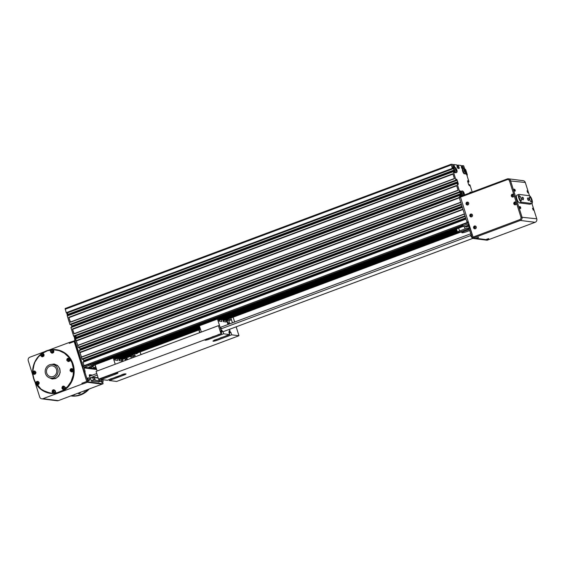 <?xml version="1.0" encoding="UTF-8"?>
<svg xmlns="http://www.w3.org/2000/svg" width="565" height="565" viewBox="0 0 565 565"><rect width="100%" height="100%" fill="white"/><g stroke="black" fill="none" stroke-linecap="round" stroke-linejoin="round"><path stroke-width="0.85" d="M469.197 227.9A3.439 0.537 162.5 0 0 465.066 228.903L459.564 230.958A3.439 0.537 162.5 0 0 457.481 232.144A3.439 0.537 162.5 0 0 461.965 231.262L467.467 229.206A3.439 0.537 162.5 0 0 468.999 228.521M104.723 361.169L104.723 361.169A3.439 0.537 162.5 0 0 102.512 361.346L456.965 228.889A3.439 0.537 -17.5 0 1 458.66 228.105L463.152 226.431M456.965 228.889A3.439 0.537 162.5 0 0 456.584 229.291L457.481 232.144M469.303 229.482L463.886 231.502A3.439 0.537 162.5 0 0 461.803 232.688A3.439 0.537 162.5 0 0 466.28 231.805L469.642 230.555M469.12 228.415A1.377 0.438 69.5 0 0 469.056 227.229L468.159 224.383A0.551 0.516 -82.8 0 0 467.502 224.044L462.114 226.297L461.782 225.258L462.53 224.743L462.855 225.781M465.383 226.713L462.114 226.297L92.653 364.34M468.442 225.28L465.249 226.452L468.371 225.068M95.824 366.89L95.633 366.968A3.439 0.537 162.5 0 0 93.55 368.147L92.978 366.332A3.439 0.537 -17.5 0 1 94.143 365.52L93.818 364.489A3.439 0.537 -17.5 0 1 94.736 364.114L100.238 362.052A3.439 0.537 -17.5 0 1 102.512 361.346M93.55 368.147A3.439 0.537 162.5 0 0 96.135 367.879M90.393 364.051L90.725 365.089L89.016 365.484L88.691 364.453L90.393 364.051L93.818 364.489M94.143 365.52L90.725 365.089M462.53 224.743L467.177 223.006A1.653 1.547 97.2 0 1 468.378 223.083M469.96 228.105L468.985 228.465L472.382 238.359L473.357 237.992L469.96 228.105M531.926 203.492L536.75 218.796A2.754 2.578 97.2 0 1 535.119 222.306L488.146 239.857L473.357 237.992L520.33 220.442A2.754 2.578 -82.8 0 0 521.961 216.932L510.513 180.623A2.754 2.578 -82.8 0 0 507.25 178.943L460.277 196.5L468.449 222.433M472.382 238.359L487.171 240.224L488.146 239.857L473.357 237.992L460.277 196.5L459.296 196.867L459.253 197.609L507.208 179.684A1.928 1.801 97.2 0 1 509.489 180.864L513.988 195.123A1.448 1.356 97.2 0 1 512.504 197.037A1.448 1.356 -82.8 0 0 514.009 195.773A1.448 1.356 -82.8 0 0 512.843 194.169L512.886 194.169A1.448 1.356 97.2 0 1 513.988 195.123L516.438 202.906A1.448 1.356 97.2 0 1 514.976 204.82L513.783 203.838C513.783 202.503 514.291 201.874 515.301 201.945A1.448 1.356 -82.8 0 0 513.832 203.859A1.448 1.356 -82.8 0 0 516.459 203.548A1.448 1.356 -82.8 0 0 515.301 201.945A1.448 1.356 97.2 0 1 516.438 202.906L520.937 217.172A1.928 1.801 97.2 0 1 519.8 219.623L471.846 237.547M459.253 197.609L466.937 221.981L467.474 222.801L468.321 222.907M99.172 381.834L91.452 381.184L90.393 378.275A2.062 0.65 -110.5 0 1 89.432 376.205A2.062 0.65 -110.5 0 1 89.538 374.743A2.062 0.65 -110.5 0 1 89.651 374.736L92.589 375.104M91.615 375.471L89.327 375.181M89.383 378.607L89.291 379.32M102.823 380.302L102.696 380.958M88.154 377.865A1.448 0.459 69.5 0 0 88.084 377.872A1.448 0.459 69.5 0 0 88.161 379.383A1.448 0.459 69.5 0 0 89.093 380.577L88.627 380.754A1.448 0.459 -110.5 0 1 87.695 379.56A1.448 0.459 -110.5 0 1 87.617 378.041A1.448 0.459 -110.5 0 1 87.695 378.034M101.601 379.56A1.448 0.459 69.5 0 0 101.523 379.567A1.448 0.459 69.5 0 0 101.601 381.078A1.448 0.459 69.5 0 0 102.54 382.272L102.074 382.449A1.448 0.459 -110.5 0 1 101.093 381.114L93.578 379.984L101.1 381.107M100.909 380.09A1.448 0.459 -110.5 0 1 101.057 379.736A1.448 0.459 -110.5 0 1 101.135 379.729M91.53 367.278L90.266 367.603L91.488 367.123M88.988 367.123L92.448 365.746L88.988 367.123C89.524 367.963 90.633 367.879 92.321 366.876L92.533 366.007M102.809 382.11L103.056 383.769L102.074 384.136L87.285 382.272L88.267 381.905L87.73 381.093L86.756 381.46L87.285 382.272L82.398 384.101L81.861 383.289L86.756 381.46L87.285 382.272L102.074 384.136L58.329 400.627A2.754 2.578 97.2 0 1 57.164 400.769L41.803 398.834A2.754 2.578 -82.8 0 0 42.961 398.692L82.109 384.066M87.73 381.093L84.87 372.017L83.895 372.384L86.756 381.46L74.206 340.78L74.163 341.521L69.269 343.351L69.022 342.567L75.618 340.469A1.377 0.438 69.5 0 0 75.689 340.462A1.377 0.438 69.5 0 0 75.689 339.233L74.707 339.593L74.608 339.162L460.68 194.883L460.779 195.321A1.377 0.438 -110.5 0 1 460.927 196.253M84.03 372.328A1.377 0.438 69.5 0 0 83.966 371.141L83.062 368.295A1.653 1.547 97.2 0 1 84.044 366.191L88.691 364.453M89.016 365.484L84.369 367.222A0.551 0.516 -82.8 0 0 84.044 367.928L84.941 370.781A1.377 0.438 -110.5 0 1 84.948 372.01A1.377 0.438 -110.5 0 1 84.87 372.017M103.056 383.769L88.267 381.905M83.26 366.826L82.384 366.713L81.847 365.894L74.163 341.521L75.138 341.154L75.187 340.413M83.677 366.388L82.829 365.534L75.138 341.154M456.499 169.818L456.301 170.637L455.764 169.083L456.499 169.818L455.962 170.023M463.787 192.962L463.752 194.056L463.109 192.545L463.787 192.962L463.258 193.159M465.115 170.828L464.981 171.767L464.402 170.22L465.115 170.828L464.55 171.033M463.321 168.744A2.613 0.826 69.5 0 0 463.18 168.758A2.613 0.826 69.5 0 0 463.328 171.499A2.613 0.826 69.5 0 0 465.016 173.66L464.522 173.843A2.613 0.826 -110.5 0 1 462.834 171.682A2.613 0.826 -110.5 0 1 462.693 168.942A2.613 0.826 -110.5 0 1 462.784 168.928L461.697 168.158L461.167 165.481L458.046 165.093L459.239 167.854L459.175 168.462L458.547 168.504L457.375 167.614L456.845 164.938L453.723 164.542L454.903 167.607M454.112 167.833L453.052 167.071L452.523 164.394L451.209 164.238L452.29 168.398L452.953 168.808L452.579 167.515L453.017 167.643L454.013 170.051A2.613 0.826 -110.5 0 1 454.048 167.854A2.613 0.826 -110.5 0 1 454.14 167.84M68.238 315.284L68.026 314.592A2.613 0.826 -110.5 0 1 67.948 314.338L454.013 170.058A2.613 0.826 69.5 0 0 454.098 170.319L454.578 172.742L453.773 171.4L453.321 171.668L455.969 180.066L456.633 180.475L456.259 179.183L456.697 179.31L457.77 181.845L458.257 184.409L457.452 183.067L457 183.335L459.649 191.74L460.313 192.142L459.938 190.892L460.305 190.885L461.139 192.22A2.613 0.826 -110.5 0 1 461.407 191.196L461.902 191.012A2.613 0.826 69.5 0 0 461.767 192.863A2.613 0.826 69.5 0 0 462.989 195.483M454.677 167.657A2.613 0.826 69.5 0 0 454.543 167.671A2.613 0.826 69.5 0 0 454.684 170.411A2.613 0.826 69.5 0 0 456.372 172.572L455.884 172.756A2.613 0.826 -110.5 0 1 454.098 170.319L68.026 314.606A2.613 0.826 69.5 0 0 68.033 314.606M461.139 192.22A2.613 0.826 69.5 0 0 461.979 194.876L462.043 195.836M462.495 195.667A2.613 0.826 -110.5 0 1 461.979 194.876M469.769 192.947A2.613 0.826 -110.5 0 1 470.052 192.284L470.539 192.1A2.613 0.826 69.5 0 0 470.264 192.764M465.172 170.185L463.639 165.792L462.368 165.637L463.54 168.695M66.889 313.081L452.953 168.801L66.889 313.081L66.218 312.678L65.137 308.518L451.174 164.26M461.556 196.02L460.743 194.692L74.615 339.162M472.192 192.044L469.967 184.967L469.296 184.564L469.67 185.857L468.759 184.939L467.615 181.238L468.039 180.666L468.484 181.965L468.936 181.704L466.287 173.3L465.68 172.897M465.638 173.01L465.998 174.182L465.228 173.554M454.013 170.051L67.941 314.324A2.613 0.826 69.5 0 0 67.948 314.338L67.475 312.862M460.736 194.692L75.654 338.605A2.613 0.826 -110.5 0 1 75.067 336.5L74.947 336.161M454.098 170.312L67.948 314.345M75.724 338.576L75.067 336.5M74.855 340.533A1.377 0.438 69.5 0 0 74.707 339.593M74.192 336.415L74.693 339.127L460.743 194.692M74.241 336.422L460.313 192.142L74.248 336.422L73.577 336.02L70.929 327.488L457 183.215M71.021 327.46L457.057 183.025L70.992 327.297M71.925 326.951L71.155 324.529M70.569 324.755L456.633 180.475L70.569 324.755L69.898 324.345L67.249 315.821L453.314 171.548L67.249 315.821M66.832 313.074L67.334 315.793L453.384 171.35L67.32 315.63M452.89 173.766L454.444 178.695L70.328 322.241L68.775 317.318L452.89 173.766M456.569 185.44L458.123 190.37L74.008 333.915L72.454 328.985L456.569 185.44M460.779 195.321L459.797 195.681A1.377 0.438 -110.5 0 1 459.945 196.62M460.828 194.699L460.616 194.042L461.478 193.724M460.616 194.042L461.443 193.618M460.623 193.922L461.393 193.463M460.539 193.781L460.037 192.248M459.931 192.291L460.694 194.713M466.739 174.747L467.248 175.235L467.283 174.663L465.779 169.895L465.369 169.267L465.136 169.662M77.815 345.413L75.689 339.233M84.213 366.12L82.949 362.137L465.998 218.987L82.949 362.137M83.034 362.101L465.948 218.839L83.013 361.946M83.938 361.6L83.175 359.178M82.582 359.397L465.186 216.416L82.582 359.397L81.918 358.994L81.367 357.129L464.416 213.987L81.367 357.129M81.494 357.087L79.277 350.462L462.318 207.32L79.27 350.47M79.354 350.434L462.269 207.164L79.333 350.272M80.258 349.926L79.496 347.51M78.909 347.729L78.238 347.32L77.688 345.462L460.736 202.312L77.688 345.462M74.135 333.746L72.454 328.985M74.008 333.915L458.088 190.257L74.008 333.788M76.317 337.369L75.449 337.693M76.367 337.524L75.533 337.835M76.381 337.637L75.526 337.955M70.456 322.071L68.775 317.318M70.328 322.241L454.408 178.589L70.328 322.121M76.579 338.258L75.816 335.836M97.272 375.125L91.784 377.173L98.091 377.724M90.358 378.14L90.562 377.632L90.683 378.02M89.454 376.276L96.77 373.543M220.131 327.446L470.666 233.811M220.625 329.028L470.68 235.577M222.963 331.754L472.743 238.409M94.412 378.797L94.666 379.475M98.734 379.348L98.981 380.012M94.517 377.985L95.231 380.054L94.517 377.985M99.398 379.214L99.553 380.598L98.698 379.193M98.176 377.992L92.66 377.3L90.301 378.162L92.66 377.3L93.409 380.019L92.759 377.392L98.197 378.077M92.589 377.307L90.379 378.253M91.205 380.845L93.5 380.16L91.276 380.987M72.115 368.663L71.783 368.62C70.597 368.592 70.039 369.319 70.095 370.81L71.367 371.897L72.405 371.862L73.153 371.276L73.443 370.033L72.949 369.058L71.946 368.655L73.097 369.22L73.379 369.757L72.871 369.75C72.56 371.925 71.663 372.264 70.18 370.76L71.367 371.897L73.04 369.715L71.783 368.62L70.102 370.795M71.706 371.94L73.153 371.276L73.379 369.757M71.162 370.767L71.296 369.672L71.889 369.743L71.755 370.838L71.162 370.767M71.451 370.802L71.225 370.216L71.889 369.743M35.962 383.543L37.149 384.687L38.187 384.645L39.239 383.155L38.293 381.559L39.162 382.54L37.565 381.41L35.885 383.586L37.149 384.687L38.653 382.54C38.342 384.716 37.438 385.048 35.962 383.543C36.28 381.375 37.177 381.036 38.653 382.54M36.937 383.55L37.092 382.456L37.897 383.127L36.937 383.55L37.375 382.498M37.488 384.73L38.844 384.179L39.162 382.54M55.441 390.916L54.014 389.815L55.441 390.916A1.653 1.547 97.2 0 1 53.604 393.078A1.653 1.547 97.2 0 0 55.441 390.916L53.844 389.786L52.171 391.976A1.653 1.547 -82.8 0 0 53.435 393.063A1.653 1.547 -82.8 0 0 55.109 390.874L53.844 389.786L52.171 391.976C52.1 390.479 52.665 389.751 53.844 389.786L54.184 389.829M53.781 392.018L53.004 391.305L53.986 390.938L53.781 392.018L53.294 391.34L53.675 390.874M32.685 373.147L33.872 374.284L34.903 374.249L35.962 372.752L35.108 371.205L34.451 371.043L35.885 372.144L34.281 371.007L32.608 373.183L33.872 374.284L35.376 372.137C35.058 374.312 34.161 374.652 32.685 373.147C32.996 370.972 33.893 370.633 35.376 372.137M34.218 373.239L33.632 373.126L33.844 372.045L34.613 372.759L34.218 373.239M34.232 373.225L33.73 372.561L34.112 372.095M34.204 374.327L35.63 373.691L35.885 372.144M44.006 354.643A1.653 1.547 97.2 0 0 42.573 353.542A1.653 1.547 97.2 0 1 44.006 354.643L43.752 356.197L42.333 356.833L43.823 356.091L44.084 355.046L43.667 354.601A1.653 1.547 -82.8 0 0 42.41 353.513A1.653 1.547 -82.8 0 0 40.736 355.703L41.994 356.79L43.667 354.601L42.333 356.833M42.319 355.724L41.881 354.99L42.276 354.608M41.591 354.954L42.601 354.721L42.269 355.766L41.704 355.576L41.881 354.99M50.546 352.037L51.811 353.125L53.484 350.936A1.653 1.547 -82.8 0 0 52.22 349.848A1.653 1.547 -82.8 0 0 50.539 352.023L50.617 351.981A1.511 1.42 97.2 0 1 51.514 350.053A1.511 1.42 97.2 0 1 53.315 350.978L53.816 350.978L53.732 352.242L52.305 353.174L53.576 352.518L53.816 350.978A1.653 1.547 97.2 0 0 52.559 349.89L52.22 349.848C50.914 349.94 50.356 350.667 50.539 352.03L52.142 353.167M53.816 350.978A1.653 1.547 97.2 0 0 52.39 349.876A1.653 1.547 97.2 0 1 52.559 349.89M51.909 352.115L51.422 351.755L52.022 350.844L52.453 351.84L51.909 352.115M52.051 352.037L51.768 351.162L52.164 350.957M65.258 387.251L63.824 386.149L65.258 387.251A1.653 1.547 97.2 0 1 63.414 389.405A1.653 1.547 97.2 0 0 65.258 387.251L63.654 386.121L61.981 388.296A1.653 1.547 -82.8 0 0 63.245 389.398A1.653 1.547 -82.8 0 0 64.919 387.209L63.654 386.121L61.981 388.303C61.91 386.813 62.475 386.086 63.654 386.121L63.993 386.163M63.442 388.31L63.118 387.964L63.647 387.23M62.828 387.929L63.555 387.138L63.824 388.19L63.118 387.964M66.903 360.357L68.09 361.501L69.121 361.459L70.18 359.969L69.234 358.372L70.102 359.354L68.499 358.224L66.825 360.399L68.09 361.501L69.594 359.354C69.276 361.529 68.379 361.861 66.903 360.357C67.221 358.182 68.118 357.85 69.594 359.354M68.436 360.456L67.666 359.736L68.061 359.255L68.831 359.969L68.436 360.456M68.45 360.435L67.955 359.771L68.33 359.312M68.429 361.544L69.848 360.908L70.102 359.354M50.645 393.374A22.021 20.615 -82.8 0 0 50.794 393.395A22.021 20.615 -82.8 0 0 73.118 364.234A22.021 20.615 -82.8 0 0 56.302 349.7A22.021 20.615 -82.8 0 0 56.154 349.679M32.855 373.691L33.745 378.43L35.814 383.197M36.661 384.539L40.518 388.755L45.906 391.926L51.394 393.169L57.369 392.675L63.033 390.33L67.736 386.432L71.098 381.495L73.182 375.224L73.415 368.726L72.009 362.907L68.796 357.292L64.318 353.125L59.021 350.59L53.583 349.77L47.608 350.696L42.001 353.521M40.807 354.439L37.262 358.189L34.931 362.116L33.286 367.052L32.784 371.763M477.934 238.14L477.305 238.296L477.905 238.056M476.57 237.943L478.456 237.357M514.821 191.154L514.044 190.158L514.101 189.219M514.863 189.642L515.033 190.363L514.863 189.642M520.301 208.527L519.525 207.532L519.574 206.592M520.612 207.616L520.323 207.009L520.464 207.673M514.291 203.11L515.315 202.948L514.92 203.972L514.291 203.11L514.976 203.93M512.201 194.967L512.971 195.681L512.575 196.161L511.989 196.048L512.201 194.967M467.58 202.108A1.448 1.356 97.2 0 1 468.759 203.711A1.448 1.356 97.2 0 1 467.213 204.975L467.199 204.975A1.448 1.356 -82.8 0 0 468.717 203.711A1.448 1.356 -82.8 0 0 467.559 202.108A1.448 1.356 -82.8 0 0 466.09 204.022A1.448 1.356 -82.8 0 0 467.199 204.975L466.04 203.993C466.04 202.658 466.549 202.03 467.559 202.108L467.594 202.108M467.686 203.584L467.319 204.092L466.506 203.421L467.467 202.997L467.686 203.584M470.956 216.904L469.805 215.922C469.805 214.594 470.306 213.958 471.316 214.036L471.358 214.036A1.448 1.356 97.2 0 1 472.517 215.639A1.448 1.356 97.2 0 1 470.977 216.904A1.448 1.356 -82.8 0 0 472.481 215.639A1.448 1.356 -82.8 0 0 471.316 214.036A1.448 1.356 -82.8 0 0 469.854 215.95A1.448 1.356 -82.8 0 0 470.956 216.904L470.998 216.904M470.638 214.848L471.231 214.926L471.083 216.021L470.49 215.936L470.638 214.848M475.101 225.965A1.448 1.356 97.2 0 1 475.116 225.972A1.448 1.356 97.2 0 1 476.281 227.575A1.448 1.356 97.2 0 1 474.755 228.839A1.448 1.356 97.2 0 1 474.741 228.832L474.72 228.832A1.448 1.356 -82.8 0 0 476.239 227.568A1.448 1.356 -82.8 0 0 475.08 225.965A1.448 1.356 -82.8 0 0 473.618 227.879A1.448 1.356 -82.8 0 0 474.72 228.832L473.562 227.85C473.562 226.523 474.07 225.894 475.08 225.965L475.116 225.972M474.402 226.777L475.207 227.448L474.84 227.949L474.254 227.864L474.402 226.777M511.989 196.048L512.589 196.147M511.805 195.448L512.229 196.076M512.427 195.01L512.045 195.476M466.725 204.007L467.319 204.085M466.506 203.421L466.965 204.036M467.114 202.948L466.747 203.449M514.948 202.793L514.531 203.146M470.49 215.936L471.083 216.014M470.271 215.35L470.73 215.964M470.878 214.877L470.511 215.378M474.254 227.864L474.84 227.949M474.035 227.278L474.494 227.9M474.642 226.812L474.275 227.314M487.863 239.518L488.181 239.32L487.821 239.398M486.748 239.228L488.633 238.635M527.788 192.785L527.06 190.85M527.745 191.507L528.056 192.008L527.745 191.507M533.261 210.166L532.541 208.231M533.522 209.389L533.261 208.64L533.522 209.389M523.155 199.812A1.307 0.41 -110.5 0 1 523.119 199.833A1.307 0.41 -110.5 0 1 522.272 198.753A1.307 0.41 -110.5 0 1 522.201 197.383A1.307 0.41 -110.5 0 1 522.251 197.376M528.628 200.497A1.307 0.41 -110.5 0 1 528.593 200.526A1.307 0.41 -110.5 0 1 527.745 199.445A1.307 0.41 -110.5 0 1 527.675 198.075A1.307 0.41 -110.5 0 1 527.724 198.068M521.064 200.85L521.474 199.685L520.676 197.136L519.454 195.758L519.044 196.931L519.842 199.473L521.001 200.879M531.34 202.15L531.75 200.978L530.952 198.428L529.73 197.058L529.32 198.223L530.118 200.773L531.269 202.171M520.697 197.065L521.552 199.763L521.107 200.999L519.821 199.544L518.967 196.846L519.412 195.61L520.633 197.093M531.82 201.055L531.383 202.298L530.097 200.843L529.243 198.146L529.688 196.91L530.973 198.364L531.707 201.098M531.983 203.471L530.019 204.198A4.132 1.307 -110.5 0 1 529.801 204.226L519.532 202.927A4.132 1.307 -110.5 0 1 516.968 199.177A4.132 1.307 -110.5 0 1 516.855 195.172L518.811 194.438A4.132 1.307 69.5 0 0 518.924 198.442A4.132 1.307 69.5 0 0 521.488 202.199L531.764 203.492A4.132 1.307 69.5 0 0 531.983 203.471A4.132 1.307 69.5 0 0 531.87 199.466A4.132 1.307 69.5 0 0 529.306 195.709L519.03 194.416A4.132 1.307 69.5 0 0 518.811 194.438M508.408 178.808L523.197 180.673A2.754 2.578 97.2 0 1 525.302 182.488L529.49 195.758M199.692 332.672L198.845 329.988M140.127 351.939L140.975 354.622M199.092 329.896L199.939 332.58M230.894 318.01L232.42 322.848M228.874 320.708L229.75 323.78L228.783 323.66L226.855 320.991M132.726 356.642L133.022 357.589M135.967 353.492A0.918 0.855 -82.8 0 0 137.436 352.941M226.706 320.51L228.726 320.765L231.297 319.804L228.634 319.465L226.614 320.221M227.949 324.451L229.75 323.78M228.783 323.66L227.815 324.02M230.831 318.038L231.297 319.804M228.634 319.465L228.38 318.957M226.014 320.108L228.458 319.197M127.125 358.676A1.102 1.031 97.2 0 0 126.03 360.202A1.102 1.031 97.2 0 1 127.153 358.676M127.309 358.789A1.031 0.968 -82.8 0 0 126.087 360.18M129.915 356.36L132.577 356.699L135.148 355.738L132.485 355.399L129.738 356.091L125.592 358.154L129.922 356.388M130.218 356.423L125.875 358.168L127.98 359.474M131.723 358.076L130.338 356.508M122.4 359.199L125.303 358.111M121.849 359.065L129.745 356.112M126.624 358.387A1.448 1.356 -82.8 0 0 125.727 360.315M125.444 360.421L124.766 358.584L122.478 359.439M122.443 359.333L124.766 358.584M134.682 353.973L135.148 355.738M129.738 356.091L132.231 354.884M207.828 338.689L207.072 338.972M213.747 336.493L212.948 336.775M219.637 334.296L218.817 334.586M215.943 339.706L215.145 339.989M221.763 337.517L221.014 337.792M227.561 335.349L226.869 335.61M227.61 335.328L227.97 335.313L227.61 335.511M123.234 374.369L122.57 374.588M123.276 374.503L123.629 374.249M117.216 376.587L116.743 376.763M111.637 378.67L111.249 378.974M115.557 373.239L114.794 373.599M109.426 375.464L108.812 375.817M103.536 377.667L102.858 378.02M228.966 332.354L229.461 332.171L229.072 330.956L229.941 331.062L230.322 332.284L229.355 332.644A2.754 0.424 162.5 0 0 229.305 332.601A2.754 0.424 162.5 0 0 229.03 332.559M236.163 326.817L238.974 335.737L231.678 334.819L216.755 340.398A2.889 0.445 -17.5 0 1 212.991 341.14A2.889 0.445 -17.5 0 1 214.735 340.144L229.658 334.565L228.882 332.1L229.461 332.171M230.322 332.284L230.901 332.354L229.432 332.905M220.901 331.344L221.395 331.154L221.007 329.939L221.876 330.045L222.257 331.267L221.289 331.627A2.754 0.424 162.5 0 0 221.24 331.584A2.754 0.424 162.5 0 0 220.964 331.542M229.658 334.565L223.613 333.802L208.683 339.381A2.889 0.445 -17.5 0 1 204.918 340.123A2.889 0.445 -17.5 0 1 206.67 339.127L221.593 333.548L220.816 331.083L221.395 331.154M222.257 331.267L222.836 331.337L221.367 331.888M218.881 320.404L221.268 319.507L221.883 321.457L219.1 321.104L218.486 319.161L217.476 319.034L199.374 325.8L201.345 332.058M223.203 320.948L225.59 320.058L226.205 322.001L223.422 321.647L222.808 319.705L221.268 319.507M227.97 324.515L226.6 320.186L225.59 320.058M221.876 330.045L221.134 330.32M229.941 331.062L229.199 331.337M221.409 328.653L221.233 328.096M230.033 331.076L229.482 329.317L230.033 331.076M217.476 319.034L220.915 329.925L219.594 325.821L218.422 325.673L96.092 371.389L98.543 379.172L99.263 379.263L114.187 373.684A2.889 0.445 -17.5 0 1 117.951 372.942A2.889 0.445 -17.5 0 1 116.206 373.938L101.283 379.518L107.329 380.28L122.259 374.701A2.889 0.445 -17.5 0 1 126.023 373.959A2.889 0.445 -17.5 0 1 124.272 374.955L109.349 380.535L109.066 379.631M221.593 333.548L98.543 379.172M238.974 335.737L116.644 381.453L109.349 380.535M230.901 332.354L231.678 334.819M101.283 379.518L100.994 378.614M220.873 333.456L218.422 325.673M222.836 331.337L223.613 333.802M233.126 317.184L234.652 322.015M97.124 371.007L95.146 364.75L113.254 357.984L115.225 364.241M123.064 361.31L122.379 359.135L121.369 359.008L121.984 360.95L119.194 360.597L118.586 358.655L117.047 358.457L117.661 360.406L114.879 360.053L114.264 358.111L113.254 357.984M114.653 359.354L117.047 358.457M118.975 359.898L121.369 359.008M46.733 373.133A5.502 5.156 97.2 0 1 52.312 365.845A5.502 5.156 97.2 0 1 56.74 371.947A5.502 5.156 97.2 0 1 46.733 373.133M81.861 383.289L82.398 384.101M69.311 342.609L69.269 343.351M45.511 373.592A6.879 6.441 -82.8 0 0 50.765 378.133A6.879 6.441 -82.8 0 0 58.018 372.109A6.879 6.441 -82.8 0 0 52.489 364.474A6.879 6.441 -82.8 0 0 45.511 373.592M52.489 364.474L54.741 364.764A6.879 6.441 97.2 0 1 58.244 366.445M56.832 377.653A6.879 6.441 97.2 0 1 53.025 378.416L50.765 378.133M44.536 351.72L29.881 357.2A2.754 2.578 -82.8 0 0 28.25 360.703L32.862 375.344M34.995 382.095L39.698 397.011A2.754 2.578 -82.8 0 0 41.803 398.834M69.022 342.567L48.95 350.067M87.582 389.695A22.021 20.615 97.2 0 1 70.915 395.924L71.437 395.994A22.021 20.615 -82.8 0 0 89.058 389.144M78.21 393.198L78.521 393.24A22.021 20.615 -82.8 0 0 79.347 392.774M72.708 395.253A22.021 20.615 -82.8 0 0 73.627 395.069L73.323 395.027M78.719 393.134A1.511 1.42 -82.8 0 0 79.305 393.678M78.034 393.268A1.511 1.42 -82.8 0 0 80.463 392.357M73.733 394.871A0.961 0.904 -82.8 0 0 74.954 394.419M83.542 391.206A0.961 0.904 -82.8 0 0 84.764 390.754M458.66 228.105L459.564 230.958M464.331 226.579L465.066 228.903M463.611 230.647L463.886 231.502M467.954 224.1L467.502 224.044M94.736 364.114L95.633 366.968M100.238 362.052L100.464 362.765M93.402 364.432L462.799 226.381M113.784 358.048L199.445 326.033M218.005 319.098L456.76 229.87M114.285 358.182L199.537 326.323L114.285 358.182M218.507 319.232L456.852 230.16L218.507 319.232M114.455 358.726L199.706 326.867M218.683 319.776L457.021 230.704M114.547 359.008L199.798 327.149L114.547 359.015M218.768 320.058L457.113 230.986L218.768 320.065M118.106 358.591L200.059 327.968M222.328 319.642L457.375 231.805M118.608 358.726L200.151 328.258M222.829 319.776L457.466 232.095M468.152 226.403L466.415 227.045L468.152 226.403M471.485 236.396A1.448 0.459 -110.5 0 1 471.203 235.499M469.621 227.017L469.056 227.229M90.923 364.121L461.859 225.499M462.036 226.064L92.229 364.284M118.777 359.269L200.321 328.795M222.998 320.32L458.992 232.123M118.954 359.834L200.497 329.36L118.961 359.849M223.182 320.885L461.527 231.812L223.182 320.899M467.474 222.801L468.201 222.525M89.39 378.642L89.588 379.172M102.837 380.337L103.028 380.867M91.918 367.003L90.082 367.688L91.918 367.003M96.65 369.517L84.044 367.928M96.41 368.74L84.369 367.222M83.966 371.141L84.941 370.781M83.359 366.346L82.384 366.713M464.303 169.253A1.787 0.565 -110.5 0 1 465.638 171.845A1.787 0.565 -110.5 0 1 464.557 171.711A1.787 0.565 -110.5 0 1 464.303 169.253M455.658 168.158A1.787 0.565 -110.5 0 1 456.993 170.757A1.787 0.565 -110.5 0 1 455.913 170.623A1.787 0.565 -110.5 0 1 455.658 168.158M463.018 191.5A1.787 0.565 -110.5 0 1 464.352 194.099A1.787 0.565 -110.5 0 1 463.272 193.965A1.787 0.565 -110.5 0 1 463.018 191.5M462.036 190.998A2.613 0.826 69.5 0 0 461.902 191.012L462.799 191.09L463.731 192.135L464.437 194.946M470.68 192.086A2.613 0.826 69.5 0 0 470.539 192.1L471.584 192.27M67.793 315.447A2.613 0.826 -110.5 0 1 67.214 312.961M75.152 338.788A2.613 0.826 -110.5 0 1 74.573 336.302M461.414 195.589L462.071 195.349M461.308 195.25L462.008 194.989M460.122 192.474L461.104 192.107M460.277 191.98L460.934 191.733M460.037 191.224L460.489 191.055M466.937 221.981L467.919 221.621M75.887 336.069L75.032 336.387M82.829 365.534L81.847 365.894M118.728 359.114L200.271 328.646M222.956 320.164L458.222 232.243M118.671 358.937L200.215 328.463M222.9 319.988L457.664 232.25M118.643 358.846L200.187 328.371L118.643 358.839M457.516 232.194L222.864 319.889L457.523 232.201M117.767 358.549L200.01 327.813M221.989 319.599L457.325 231.657M117.188 358.478L199.925 327.559M221.409 319.529L457.24 231.396M114.624 359.262L199.883 327.403M218.853 320.313L457.198 231.24M114.405 358.57L199.664 326.711M218.634 319.621L456.979 230.548M114.349 358.394L199.607 326.528M218.577 319.444L456.923 230.372M114.321 358.302L199.579 326.443L114.321 358.295M218.549 319.352L456.894 230.28M218.542 319.345L456.887 230.273M114.292 358.203L199.544 326.344M218.514 319.253L456.859 230.181M113.445 358.005L199.403 325.885M217.666 319.055L456.718 229.722M104.49 361.063L456.633 229.461M104.024 361.07L456.584 229.312M93.063 364.39L462.46 226.339M92.455 364.312L462.071 226.184L92.434 364.312M84.03 365.682L467.17 222.497M82.949 362.257L466.026 219.1M83.027 362.073L465.984 218.952M83.013 362.017L465.97 218.902M83.726 360.922L465.737 218.161L83.726 360.908M83.726 360.809L465.701 218.062M83.719 360.767L465.687 218.019M83.648 360.661L465.652 217.899M83.634 360.639L465.645 217.885M82.2 359.354L465.129 216.247M82.144 359.269L465.101 216.155M82.13 359.22L465.087 216.105M82.073 359.135L465.059 216.014M82.01 359.128L465.044 215.978M81.918 358.994L465.002 215.83M81.367 357.257L464.451 214.093M81.48 357.016L464.395 213.916M80.089 352.609L463.003 209.509M80.004 352.475L462.961 209.361M79.905 352.461L462.947 209.318M79.813 352.327L462.897 209.163M79.27 350.59L462.347 207.426M79.347 350.399L462.304 207.284M79.333 350.349L462.29 207.235M462.05 206.472L80.046 349.234L462.057 206.493M80.046 349.135L462.022 206.387M80.039 349.099L462.008 206.352M79.969 348.993L461.972 206.232L79.955 348.972M78.902 347.729L461.506 204.749L78.902 347.729M78.521 347.68L461.45 204.572M78.464 347.602L461.421 204.481M78.45 347.546L461.407 204.431M78.394 347.468L461.379 204.339M78.33 347.454L461.365 204.311M78.238 347.32L461.323 204.163M77.688 345.582L460.772 202.425M77.8 345.349L460.715 202.249M76.409 340.942L459.324 197.842M76.324 340.801L459.281 197.686M76.226 340.794L459.267 197.644M76.134 340.66L459.26 197.482M460.68 195.003L74.608 339.283M460.757 194.819L74.686 339.092M460.743 194.763L74.672 339.042M75.654 338.605L74.679 338.972M76.367 337.58L460.482 194.035M76.367 337.566L460.475 194.014M76.367 337.467L460.482 193.915M76.36 337.432L460.468 193.88M76.289 337.319L460.397 193.774L76.275 337.305M73.86 336.373L459.931 192.1M459.875 192.015L73.803 336.295M459.861 191.966L73.789 336.246M459.804 191.881L73.74 336.161M459.741 191.874L73.669 336.154M459.649 191.74L73.577 336.02M74.121 333.675L458.067 190.193M72.73 329.268L456.675 185.786M72.645 329.134L456.633 185.631M72.546 329.12L456.619 185.588M457 183.335L70.929 327.615M70.936 327.488L456.993 183.215M457.078 183.145L71.006 327.425M457.064 183.095L70.992 327.375M458.321 183.802L457.763 184.006M458.286 183.618L457.714 183.837M71.706 326.259L457.777 182.001M457.777 181.979L71.706 326.28M71.713 326.16L457.777 181.881M457.77 181.845L71.698 326.125M457.692 181.718L71.621 325.998L457.699 181.739M457.177 180.101L456.605 180.313M457.092 179.91L456.541 180.122M456.697 179.31L456.329 179.451M70.18 324.706L456.252 180.426M456.195 180.348L70.124 324.621M456.181 180.292L70.109 324.571M456.125 180.214L70.06 324.494M456.061 180.207L69.989 324.48M455.969 180.066L69.898 324.345M70.441 322.008L454.387 178.519M69.05 317.601L452.996 174.112M68.965 317.466L452.953 173.964M68.866 317.452L452.939 173.921M453.321 171.668L67.249 315.941M453.398 171.478L67.327 315.757M453.384 171.421L67.313 315.701M454.641 172.127L454.083 172.332M454.606 171.951L454.034 172.163M68.033 314.493L454.062 170.227M454.055 170.185L68.019 314.451M453.497 168.427L452.918 168.645M453.413 168.243L452.862 168.448M453.017 167.643L452.65 167.777M66.501 313.031L452.572 168.758M452.516 168.674L66.444 312.954M452.501 168.624L66.43 312.904M452.445 168.54L66.38 312.819M452.381 168.532L66.31 312.812M452.29 168.398L66.218 312.678M451.209 164.973L65.144 309.253M454.917 167.304L453.667 167.777M454.889 167.127L453.441 167.664M454.592 166.195L452.946 166.816M454.557 166.145L452.925 166.753M452.862 166.555L454.119 166.089M454.083 166.032L452.84 166.498M453.752 164.994L452.932 165.305M452.911 165.241L453.752 164.924L452.911 165.234M453.78 164.853L452.89 165.185M453.723 164.669L452.833 165.001M452.798 164.895L453.716 164.549L452.798 164.888M457.043 166.654L457.438 166.506L457.043 166.654M459.239 167.854L457.989 168.321M459.211 167.671L457.763 168.215M457.269 167.36L458.914 166.739M458.879 166.689L457.247 167.297M457.184 167.099L458.441 166.633M457.163 167.042L458.406 166.576M457.247 165.849L458.074 165.538M457.226 165.785L458.074 165.467L457.226 165.785M457.212 165.729L458.102 165.397M458.046 165.213L457.156 165.545M457.12 165.439L458.038 165.093L457.12 165.439M461.365 167.198L461.76 167.049L461.365 167.198M463.561 168.398L462.311 168.864M463.533 168.215L462.085 168.758M463.236 167.289L461.584 167.904M463.201 167.233L461.57 167.84M461.506 167.643L462.756 167.176M462.721 167.12L461.485 167.586M462.396 166.082L461.57 166.393M461.548 166.329L462.396 166.011L461.548 166.329M462.424 165.941L461.534 166.272M462.368 165.757L461.478 166.089M467.947 182.361L468.865 182.015L467.947 182.361M467.891 182.191L468.484 181.965M468.449 181.916L467.869 182.128M468.074 180.722L467.636 180.885M467.643 180.814L468.039 180.666M469.296 184.614L468.724 184.826M468.71 184.783L469.296 184.564L468.71 184.783M91.784 377.173L91.904 377.561M94.341 378.331L94.913 379.871M99.009 379.228L99.235 380.415M100.492 378.804L101.163 380.937L100.499 378.804M98.176 378.006L92.709 377.321M101.093 381.114L98.508 382.074L101.177 380.944M70.18 370.76C70.498 368.585 71.395 368.246 72.871 369.75M54.939 390.916A1.511 1.42 97.2 0 1 54.042 392.845A1.511 1.42 97.2 0 1 52.248 391.919C52.559 389.744 53.456 389.412 54.939 390.916L55.109 390.874M52.248 391.919L53.767 393.106M42.742 353.556L42.41 353.513C41.104 353.605 40.546 354.333 40.722 355.696L41.994 356.79L40.807 355.646A1.511 1.42 97.2 0 1 41.704 353.718A1.511 1.42 97.2 0 1 43.498 354.643C43.187 356.819 42.29 357.151 40.807 355.646M53.315 350.978C52.997 353.153 52.1 353.485 50.617 351.981M64.749 387.251A1.511 1.42 97.2 0 1 63.852 389.179A1.511 1.42 97.2 0 1 62.058 388.254C62.376 386.079 63.273 385.747 64.749 387.251L64.919 387.209M62.058 388.254L63.584 389.44M50.419 364.573L54.169 363.994L57.559 365.484L59.777 368.655L60.187 372.448L58.732 376.085L55.716 378.508L52.157 379.002L48.788 377.526M36.153 384.115A22.021 20.615 -82.8 0 0 50.504 393.36A22.021 20.615 -82.8 0 0 72.829 364.192A22.021 20.615 -82.8 0 0 56.013 349.664A22.021 20.615 -82.8 0 0 32.622 372.109M32.671 373.373A22.021 20.615 -82.8 0 0 35.976 383.833M51.754 364.432A7.296 6.829 97.2 0 1 54.169 364.27A7.296 6.829 97.2 0 1 59.742 369.086A7.296 6.829 97.2 0 1 52.347 378.748A7.296 6.829 97.2 0 1 50.038 377.992M52.354 364.46L54.41 364.305A7.296 6.829 -82.8 0 0 52.347 364.46M50.624 378.112A7.296 6.829 -82.8 0 0 52.587 378.769L50.631 378.112M476.599 238.049L477.898 238.19L478.499 237.286M476.5 237.914L478.527 237.385M514.143 190.123L514.877 191.147C515.69 191.365 515.132 188.936 514.143 189.19L514.143 190.123M519.623 207.496L520.351 208.52C521.17 208.746 520.612 206.31 519.623 206.564L519.623 207.496M514.263 203.562A0.65 0.607 97.2 0 1 514.962 202.708A0.65 0.607 97.2 0 1 515.294 203.767A0.65 0.607 97.2 0 1 514.263 203.562M511.812 195.78A0.65 0.607 97.2 0 1 512.511 194.932A0.65 0.607 97.2 0 1 512.843 195.984A0.65 0.607 97.2 0 1 511.812 195.78M512.483 197.037L511.332 196.055C511.332 194.72 511.834 194.092 512.843 194.169A1.448 1.356 -82.8 0 0 511.382 196.083A1.448 1.356 -82.8 0 0 512.483 197.037L512.526 197.037M466.52 203.718A0.65 0.607 97.2 0 1 467.22 202.87A0.65 0.607 97.2 0 1 467.552 203.923A0.65 0.607 97.2 0 1 466.52 203.718M470.285 215.646A0.65 0.607 97.2 0 1 470.984 214.799A0.65 0.607 97.2 0 1 471.316 215.851A0.65 0.607 97.2 0 1 470.285 215.646M474.049 227.575A0.65 0.607 97.2 0 1 474.741 226.727A0.65 0.607 97.2 0 1 475.073 227.78A0.65 0.607 97.2 0 1 474.049 227.575M486.677 239.2L486.712 239.299C486.359 239.984 489.05 239.595 488.711 238.67L486.783 239.334M527.103 190.822L527.837 192.778L528.134 191.676L527.011 190.857M532.583 208.195L533.318 210.159L533.614 209.05L532.484 208.238M522.286 197.355A1.307 0.41 69.5 0 0 522.357 198.718A1.307 0.41 69.5 0 0 523.204 199.798L523.6 198.407C523.091 197.369 522.653 197.016 522.286 197.355L522.201 197.383M527.759 198.04A1.307 0.41 69.5 0 0 527.83 199.41A1.307 0.41 69.5 0 0 528.678 200.49L529.073 199.099C528.572 198.061 528.134 197.708 527.759 198.04L527.675 198.075M529.801 204.226L531.764 203.492M519.532 202.927L521.488 202.199M535.119 222.306L520.33 220.442L519.8 219.623M536.75 218.796L520.937 217.172M525.302 182.488L509.489 180.864M507.25 178.943L507.208 179.684M227.448 322.869L228.253 322.566M228.493 323.032L227.603 323.364M228.705 323.547L227.773 323.893M227.646 323.505L228.535 323.173M206.402 339.226L208.436 338.463M212.271 337.03L214.305 336.274M218.147 334.833L220.18 334.077M214.467 340.243L216.501 339.48M220.336 338.047L222.37 337.284M226.212 335.85L228.246 335.094M121.984 374.8L124.3 374.079M116.115 376.996L118.149 376.234M110.246 379.193L112.28 378.43M113.918 373.783L116.228 373.062M108.049 375.979L110.083 375.224M102.173 378.176L104.207 377.413M124.272 374.955L124.06 374.284M216.755 340.398L216.543 339.72M116.206 373.938L115.995 373.267M208.683 339.381L208.471 338.703M42.961 398.692L58.329 400.627M461.414 231.459L461.803 232.688M465.249 226.452L466.16 227.102L468.696 226.099M471.309 234.652C470.292 235.026 470.483 235.944 471.874 237.413M468.35 222.984L467.877 222.921M87.617 378.041L88.507 377.823C89.828 378.607 90.019 379.532 89.093 380.577M101.057 379.736L101.947 379.518C103.268 380.302 103.466 381.22 102.54 382.272M465.016 173.66C465.701 173.54 465.899 172.784 465.609 171.393C464.811 169.331 464.169 168.434 463.667 168.702L462.693 168.942M456.372 172.572C457.057 172.452 457.262 171.696 456.965 170.305C456.174 168.243 455.524 167.346 455.03 167.614L454.048 167.854M102.533 361.346L456.958 228.889M65.137 308.518L451.209 164.238M94.814 380.061C95.132 379.722 94.941 379.115 94.249 378.246M99.136 380.605C99.454 380.266 99.263 379.659 98.571 378.79M35.877 383.593C35.821 382.102 36.379 381.375 37.565 381.41L37.897 381.453M32.6 373.19C32.537 371.706 33.102 370.979 34.281 371.007L34.62 371.05M66.818 360.406C66.755 358.916 67.32 358.189 68.499 358.224L68.838 358.267M56.302 349.7L46.676 350.773L39.395 355.442L34.43 362.794L32.608 372.158M50.794 393.395L41.626 389.885L34.423 380.867L32.65 373.331M54.169 364.27C58.576 365.393 60.469 368.373 59.862 373.204C58.146 377.385 55.638 379.235 52.347 378.748M208.817 338.294L206.197 339.12M214.693 336.097L212.066 336.924M220.562 333.901L217.935 334.734M216.882 339.311L214.262 340.137M222.758 337.114L220.131 337.941M228.627 334.918L226.007 335.751M124.406 373.868L121.779 374.701M115.91 376.89C114.864 377.575 119.547 376.184 118.544 376.135L118.53 376.064M110.034 379.087L112.661 378.26M113.713 373.684L116.341 372.851M107.844 375.873L110.465 375.047M101.968 378.07L104.596 377.243M229.644 333.562L229.355 332.651M221.579 332.545L221.289 331.634"/></g></svg>
